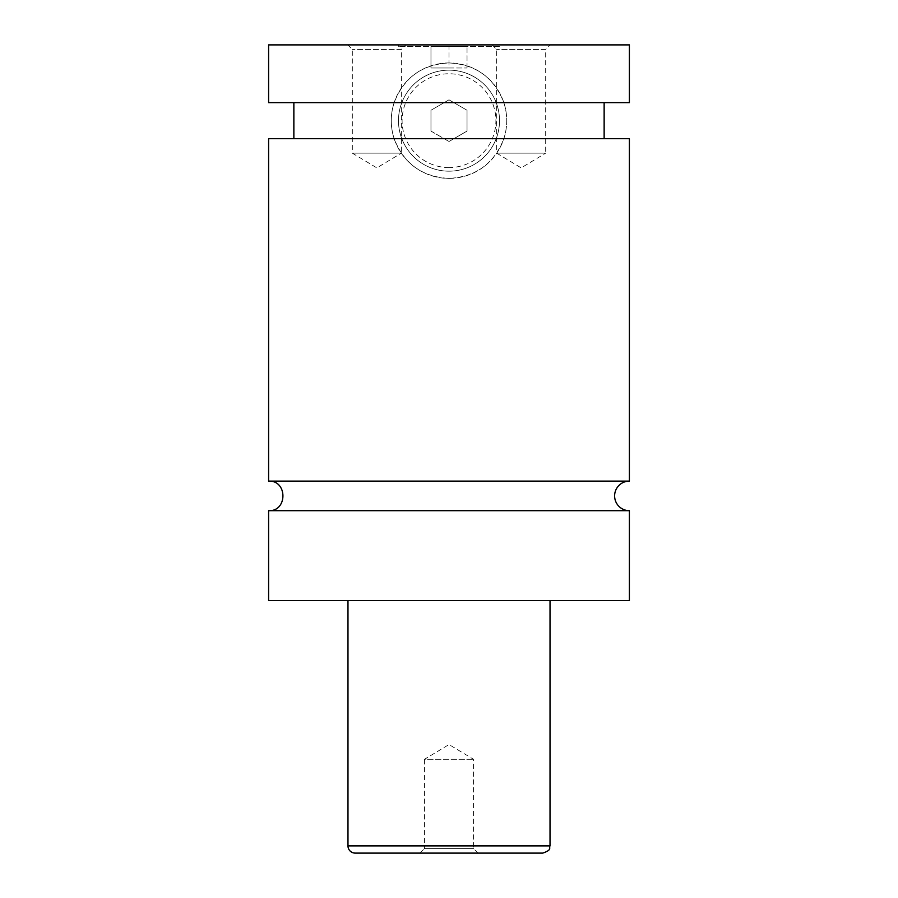 <?xml version="1.0" encoding="UTF-8"?>
<svg xmlns="http://www.w3.org/2000/svg" width="898" height="898" viewBox="0 0 898 898"><rect width="100%" height="100%" fill="white"/><g stroke="black" fill="none" stroke-linecap="round" stroke-linejoin="round"><path stroke-width="0.67" stroke-dasharray="4.49 3.37" d="M629.397 510.693L268.603 510.693M629.397 481.115L268.603 481.115M499.513 46.348L398.488 46.348L499.513 46.348L499.513 44.9L398.488 44.9L499.513 44.9M449 171.181A50.513 50.513 0 0 0 499.513 120.669A50.513 50.513 0 0 0 449 70.156A50.513 50.513 0 0 0 398.488 120.669A50.513 50.513 0 0 0 449 171.181A50.513 50.513 0 0 0 499.513 120.669A50.513 50.513 0 0 0 449 70.156A50.513 50.513 0 0 0 398.488 120.669A50.513 50.513 0 0 0 449 171.181M449 167.578A46.909 46.909 0 0 1 402.091 120.669A46.909 46.909 0 0 1 449 73.759A46.909 46.909 0 0 1 495.909 120.669A46.909 46.909 0 0 1 449 167.578M629.397 102.63L503.834 102.63C507.696 114.652 507.696 126.685 503.834 138.707C494.125 163.705 475.839 176.94 449 178.399C422.161 176.94 403.876 163.705 394.166 138.707C390.304 126.685 390.304 114.652 394.166 102.63C403.876 77.632 422.161 64.398 449 62.939C475.839 64.398 494.125 77.632 503.834 102.63L268.603 102.63M449 178.399A57.73 57.73 0 0 0 506.73 120.669A57.73 57.73 0 0 0 449 62.939A57.73 57.73 0 0 0 391.27 120.669A57.73 57.73 0 0 0 449 178.399M478.05 853.1L473.538 848.588L473.538 759.293L449 744.554L424.462 759.293L473.538 759.293L424.462 759.293L424.462 848.588L473.538 848.588L424.462 848.588L419.95 853.1L478.05 853.1L419.95 853.1M347.795 44.9L352.308 49.412L352.308 153.143L376.834 167.881L401.372 153.143L352.308 153.143L401.372 153.143L401.372 49.412L352.308 49.412L401.372 49.412L405.885 44.9L347.795 44.9L405.885 44.9M492.115 44.9L496.628 49.412L496.628 153.143L521.166 167.881L545.692 153.143L496.628 153.143L545.692 153.143L545.692 49.412L496.628 49.412L545.692 49.412L550.205 44.9L492.115 44.9L550.205 44.9M355.193 853.1L542.807 853.1M347.975 600.538L550.025 600.538L347.975 600.538M629.397 600.538L268.603 600.538M629.397 138.707L268.603 138.707M629.397 44.9L268.603 44.9M430.961 131.086L449 141.502L430.961 131.086L430.961 110.252L449 99.835L467.039 110.252L467.039 131.086L449 141.502L467.039 131.086L467.039 110.252L449 99.835L430.961 110.252L430.961 131.086M449 46.348L430.961 46.348L467.039 46.348L449 46.348L449 67.99L430.961 67.99L430.961 46.348L430.961 67.99L467.039 67.99L449 67.99L449 46.348M467.039 67.99L467.039 46.348L467.039 67.99M550.025 845.882L347.975 845.882M398.488 46.348L398.488 44.9"/><path stroke-width="1.35" d="M268.603 510.693C287.686 511.613 287.686 480.194 268.603 481.115L629.397 481.115A14.795 14.795 0 0 0 614.614 495.909A14.795 14.795 0 0 0 629.397 510.693L629.397 600.538L268.603 600.538L268.603 510.693L629.397 510.693M542.807 853.1L355.193 853.1A7.218 7.218 0 0 1 347.975 845.882L550.025 845.882C548.644 848.015 552.674 849.665 542.807 853.1M550.025 600.538L550.025 845.882M268.603 481.115L268.603 138.707L629.397 138.707L629.397 481.115M268.603 44.9L629.397 44.9L629.397 102.63L268.603 102.63L268.603 44.9M347.975 845.882L347.975 600.538M604.141 138.707L604.141 102.63M293.859 138.707L293.859 102.63"/></g></svg>
